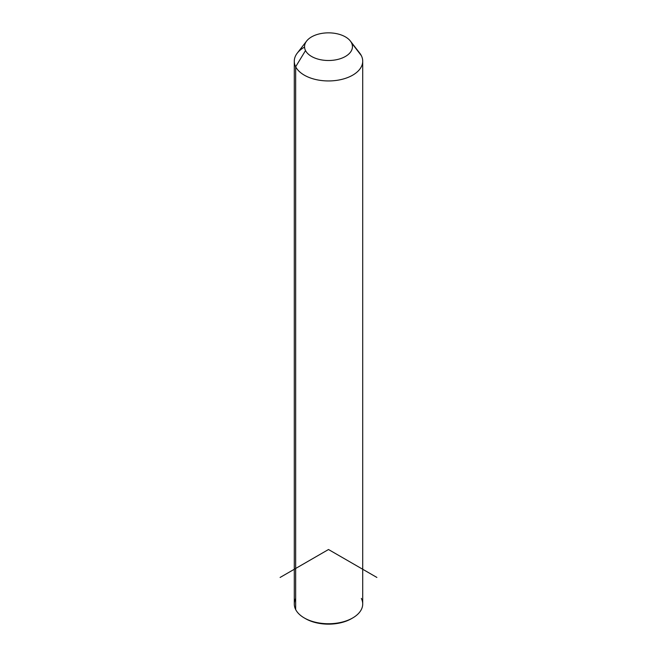 <?xml version="1.0" encoding="UTF-8"?>
<svg xmlns="http://www.w3.org/2000/svg" width="657" height="657" viewBox="0 0 657 657"><rect width="100%" height="100%" fill="white"/><g stroke="black" fill="none" stroke-linecap="round" stroke-linejoin="round"><path stroke-width="0.99" d="M362.713 61.191L362.713 603.988A34.213 19.751 180 0 1 333.362 623.542A34.213 19.751 180 0 1 295.666 609.548L295.666 66.751L305.521 50.573A23.948 13.83 0 0 0 335.242 59.943A23.948 13.83 0 0 0 351.479 42.787L361.334 55.631A34.213 19.751 180 0 1 338.133 80.146A34.213 19.751 180 0 1 295.666 66.751A34.213 19.751 180 0 1 297.268 53.127L306.638 41.03A23.948 13.83 0 0 0 305.521 50.573L295.666 66.751A34.213 19.751 0 0 0 333.362 80.745A34.213 19.751 0 0 0 362.713 61.191A34.213 19.751 0 0 0 361.334 55.631L351.479 42.787A23.948 13.83 0 0 0 350.362 41.03A23.948 13.83 0 0 0 328.5 32.85A23.948 13.83 0 0 0 306.638 41.03M350.362 41.03L359.732 53.127A34.213 19.751 180 0 1 361.334 55.631A34.213 19.751 0 0 0 357.704 50.901M305.521 50.573A23.948 13.83 180 0 1 321.758 33.408A23.948 13.83 180 0 1 351.479 42.787A23.948 13.83 180 0 1 335.242 59.943A23.948 13.83 180 0 1 305.521 50.573M295.666 598.428A34.213 19.751 0 0 0 295.666 609.548A34.213 19.751 180 0 1 294.287 603.988L294.287 61.191A34.213 19.751 0 0 0 295.666 66.751L295.666 609.548A34.213 19.751 0 0 0 304.306 617.958A34.213 19.751 0 0 0 352.694 617.958A34.213 19.751 0 0 0 361.334 598.428M304.561 47.082A34.213 19.751 0 0 0 294.287 61.191M352.694 617.958L351.487 618.656A32.505 18.766 180 0 1 305.513 618.656A32.505 18.766 180 0 1 304.93 618.303A32.505 18.766 0 0 0 352.07 618.303M376.888 577.446L328.5 549.515L280.112 577.446M304.306 617.958L305.513 618.656"/></g></svg>
